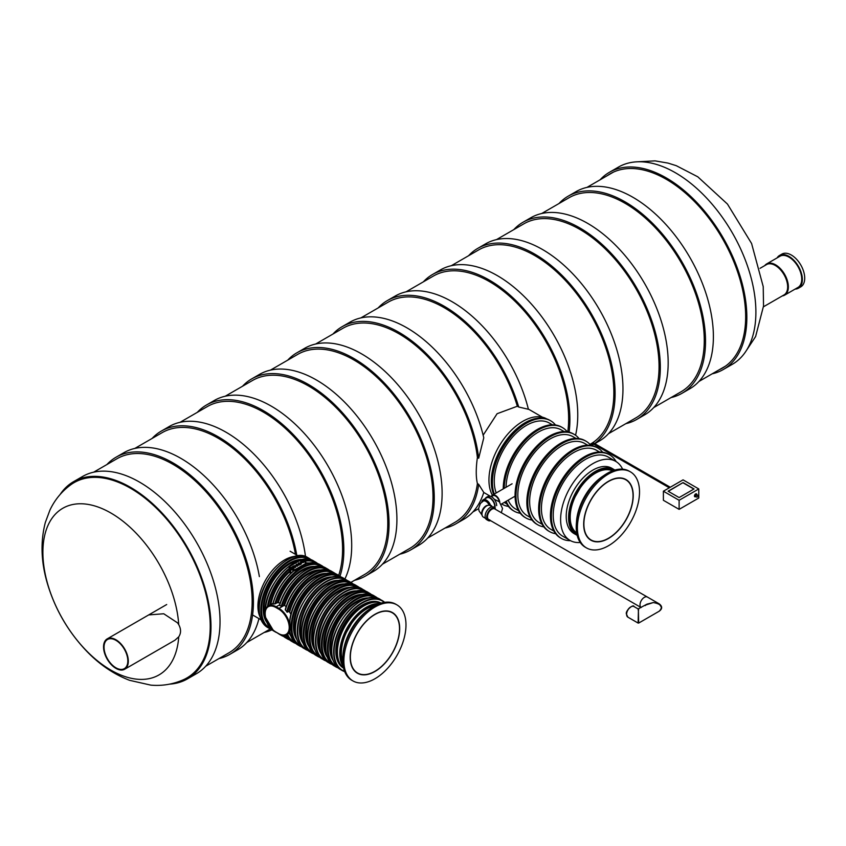 <?xml version="1.0" encoding="UTF-8"?>
<svg xmlns="http://www.w3.org/2000/svg" width="846" height="846" viewBox="0 0 846 846"><rect width="100%" height="100%" fill="white"/><g stroke="black" fill="none" stroke-linecap="round" stroke-linejoin="round"><path stroke-width="1.27" d="M106.903 464.549A113.808 65.713 60 0 1 116.029 457.221A113.808 65.713 60 0 1 172.933 462.857A113.808 65.713 60 0 1 247.286 563.15A113.808 65.713 60 0 1 229.837 654.349A113.808 65.713 60 0 1 218.924 658.59M258.929 618.616A113.808 65.713 60 0 1 237.705 649.802L229.837 654.349M116.029 457.221L123.897 452.684A113.808 65.713 60 0 1 180.801 458.321A113.808 65.713 60 0 1 259.384 576.602M134.81 448.433L162.136 432.655A112.032 64.677 60 0 1 240.232 454.588A112.032 64.677 60 0 1 295.455 554.32M271.978 629.836A113.808 65.713 60 0 1 264.142 632.491M152.111 438.44A113.808 65.713 60 0 1 161.248 431.122A113.808 65.713 60 0 1 218.152 436.758A113.808 65.713 60 0 1 296.735 555.061M161.248 431.122L169.105 426.574A113.808 65.713 60 0 1 226.009 432.211A113.808 65.713 60 0 1 305.501 556.552M315.653 344.026L342.979 328.248A112.032 64.677 60 0 1 398.995 333.8A112.032 64.677 60 0 1 477.398 457.496C475.864 468.303 475.864 476.996 477.398 483.574A112.032 64.677 60 0 1 455.011 522.289L427.685 538.067M444.985 528.084A113.808 65.713 60 0 0 455.899 523.833A113.808 65.713 60 0 0 478.677 484.314L477.398 483.574M332.954 334.033A113.808 65.713 60 0 1 342.091 326.704A113.808 65.713 60 0 1 424.481 351.841A113.808 65.713 60 0 1 478.677 458.236L477.398 457.496M478.677 484.314L483.775 492.467A113.808 65.713 60 0 1 463.767 519.296L455.899 523.833M342.091 326.704L349.948 322.167A113.808 65.713 60 0 1 483.775 437.805L478.677 458.236M360.861 317.916L388.187 302.149A112.032 64.677 60 0 1 517.34 406.228L497.099 413.715L483.151 435.193M378.162 307.933A113.808 65.713 60 0 1 387.299 300.605A113.808 65.713 60 0 1 518.693 407.011L517.34 406.228M387.299 300.605L395.167 296.068A113.808 65.713 60 0 1 528.401 409.284L518.693 407.011M406.08 291.817L433.406 276.039A112.032 64.677 60 0 1 489.422 281.591A112.032 64.677 60 0 1 567.761 431.883M529.691 409.834L528.369 409.126M93.684 472.174L116.917 458.765A112.032 64.677 60 0 1 172.933 464.306A112.032 64.677 60 0 1 246.123 563.034A112.032 64.677 60 0 1 228.949 652.805L205.715 666.225M180.018 422.334L207.344 406.556A112.032 64.677 60 0 1 263.36 412.108A112.032 64.677 60 0 1 338.675 575.417M197.319 412.34A113.808 65.713 60 0 1 206.456 405.012A113.808 65.713 60 0 1 263.36 410.648A113.808 65.713 60 0 1 339.997 576.189M206.456 405.012L214.313 400.475A113.808 65.713 60 0 1 271.217 406.112A113.808 65.713 60 0 1 344.882 579.002M225.226 396.224L252.552 380.457A112.032 64.677 60 0 1 308.568 385.998A112.032 64.677 60 0 1 381.758 484.726A112.032 64.677 60 0 1 364.584 574.497L350.836 582.439M242.527 386.241A113.808 65.713 60 0 1 251.664 378.913A113.808 65.713 60 0 1 308.568 384.549A113.808 65.713 60 0 1 382.921 484.843A113.808 65.713 60 0 1 365.472 576.041A113.808 65.713 60 0 1 354.559 580.282M251.664 378.913L259.532 374.376A113.808 65.713 60 0 1 316.436 380.013A113.808 65.713 60 0 1 390.789 480.295A113.808 65.713 60 0 1 373.34 571.494L365.472 576.041M270.445 370.125L297.771 354.347A112.032 64.677 60 0 1 353.787 359.899A112.032 64.677 60 0 1 426.966 458.627A112.032 64.677 60 0 1 409.802 548.398L382.477 564.176M287.746 360.132A113.808 65.713 60 0 1 296.872 352.814A113.808 65.713 60 0 1 353.787 358.45A113.808 65.713 60 0 1 428.129 458.733A113.808 65.713 60 0 1 410.691 549.932A113.808 65.713 60 0 1 399.777 554.183M296.872 352.814L304.74 348.266A113.808 65.713 60 0 1 361.644 353.903A113.808 65.713 60 0 1 435.997 454.196A113.808 65.713 60 0 1 418.548 545.395L410.691 549.932M423.381 281.824A113.808 65.713 60 0 1 432.507 274.506A113.808 65.713 60 0 1 489.422 280.142A113.808 65.713 60 0 1 569.094 432.169M432.507 274.506L440.375 269.959A113.808 65.713 60 0 1 497.279 275.595A113.808 65.713 60 0 1 575.566 435.256M451.288 265.718L478.614 249.94A112.032 64.677 60 0 1 534.63 255.492A112.032 64.677 60 0 1 607.819 354.21A112.032 64.677 60 0 1 590.645 443.981L589.958 444.383M468.589 255.725A113.808 65.713 60 0 1 477.726 248.396A113.808 65.713 60 0 1 534.63 254.033A113.808 65.713 60 0 1 608.094 351.46A113.808 65.713 60 0 1 594.59 443.558M591.851 445.334A113.808 65.713 60 0 1 591.534 445.525A113.808 65.713 60 0 1 591.523 445.535L593.818 444.203L593.818 443.114L593.818 444.203L669.313 487.793M477.726 248.396L485.583 243.86A113.808 65.713 60 0 1 542.487 249.496A113.808 65.713 60 0 1 616.84 349.789A113.808 65.713 60 0 1 599.391 440.988L594.77 443.664M496.496 239.608L523.822 223.841A112.032 64.677 60 0 1 579.838 229.382A112.032 64.677 60 0 1 653.027 328.111A112.032 64.677 60 0 1 635.854 417.882L608.528 433.66M513.797 229.626A113.808 65.713 60 0 1 522.934 222.297A113.808 65.713 60 0 1 579.838 227.934A113.808 65.713 60 0 1 654.191 328.227A113.808 65.713 60 0 1 636.742 419.426A113.808 65.713 60 0 1 625.828 423.666M522.934 222.297L530.802 217.76A113.808 65.713 60 0 1 587.706 223.397A113.808 65.713 60 0 1 662.048 323.68A113.808 65.713 60 0 1 644.61 414.878L636.742 419.426M541.704 213.509L569.041 197.731A112.032 64.677 60 0 1 625.046 203.283A112.032 64.677 60 0 1 698.236 302.011A112.032 64.677 60 0 1 681.062 391.783L653.736 407.56M559.016 203.516A113.808 65.713 60 0 1 568.142 196.198A113.808 65.713 60 0 1 625.046 201.834A113.808 65.713 60 0 1 699.399 302.117A113.808 65.713 60 0 1 681.961 393.316A113.808 65.713 60 0 1 671.047 397.567M568.142 196.198L576.01 191.651A113.808 65.713 60 0 1 632.914 197.287A113.808 65.713 60 0 1 707.267 297.581A113.808 65.713 60 0 1 689.818 388.779L681.961 393.316M745.749 351.492L755.605 336.56L763.536 305.998L763.219 286.604L751.586 243.489L727.454 204.066L697.802 176.814L676.261 165.679L667.991 163.088L655.016 160.867L636.266 161.861M719.29 369.713A112.201 64.782 -120 0 0 722.431 368.095A112.201 64.782 -120 0 0 722.431 238.54A112.201 64.782 -120 0 0 610.23 173.758A112.201 64.782 -120 0 0 607.259 175.672M712.163 373.826A113.872 65.745 -120 0 0 723.267 369.533A113.872 65.745 -120 0 0 723.267 238.054A113.872 65.745 -120 0 0 609.395 172.309A113.872 65.745 -120 0 0 600.131 179.775M723.267 369.533L732.308 364.319A113.872 65.745 -120 0 0 732.308 232.83A113.872 65.745 -120 0 0 618.437 167.096L609.395 172.309M130.474 488.216A112.782 65.11 60 0 1 204.933 590.307A112.782 65.11 60 0 1 183.815 679.55C173.303 684.266 162.316 686.127 150.831 685.133L129.586 680.321C113.861 674.304 99.553 664.586 86.662 651.187C67.944 631.528 54.768 608.686 47.133 582.64C41.02 561.554 40.418 541.503 45.324 522.479L49.925 510.117C54.8 499.732 61.895 491.188 71.191 484.483A112.782 65.11 60 0 1 130.474 488.216M148.706 614.915L163.743 613.762L177.586 622.878L178.739 624.665C181.15 629.117 181.15 633.168 178.739 636.816L175.006 640.179L124.69 669.228A17.512 10.11 -120 0 0 124.69 649.009A17.512 10.11 -120 0 0 107.178 638.899A17.512 10.11 -120 0 0 103.55 646.915A17.512 10.11 -120 0 0 111.196 664.544A17.512 10.11 -120 0 0 124.69 669.228M60.098 494.508A113.872 65.745 60 0 1 73.539 481.681L82.591 476.467A113.872 65.745 60 0 1 139.516 482.104A113.872 65.745 60 0 1 213.901 582.439A113.872 65.745 60 0 1 196.452 673.691L187.41 678.904A113.872 65.745 60 0 1 169.581 684.139M73.539 481.681A113.872 65.745 60 0 1 130.474 487.328A113.872 65.745 60 0 1 204.859 587.663A113.872 65.745 60 0 1 187.41 678.904M777.114 257.882A18.908 10.913 60 0 1 779.536 255.46L781.894 254.096A18.908 10.913 60 0 1 791.348 255.037A18.908 10.913 60 0 1 803.7 271.693A18.908 10.913 60 0 1 800.802 286.836L798.444 288.2A18.908 10.913 60 0 1 795.134 289.089M779.536 255.46A18.908 10.913 60 0 1 788.99 256.401A18.908 10.913 60 0 1 801.342 273.057A18.908 10.913 60 0 1 798.444 288.2M764.763 265.602A18.009 10.395 60 0 1 766.613 263.952L779.98 256.232A18.009 10.395 60 0 1 788.99 257.121A18.009 10.395 60 0 1 800.76 272.994A18.009 10.395 60 0 1 798 287.429L784.633 295.148A18.009 10.395 60 0 1 782.275 295.931M766.613 263.952A18.009 10.395 60 0 1 775.623 264.84A18.009 10.395 60 0 1 787.393 280.713A18.009 10.395 60 0 1 784.633 295.148M760.036 268.33L766.518 264.587A17.512 10.11 60 0 1 775.274 265.454A17.512 10.11 60 0 1 786.717 280.883A17.512 10.11 60 0 1 784.031 294.916L763.473 306.791M104.037 647.201A16.825 9.718 -120 0 0 111.376 664.131A16.825 9.718 -120 0 0 124.341 668.636A16.825 9.718 -120 0 0 124.341 649.21A16.825 9.718 -120 0 0 107.516 639.491A16.825 9.718 -120 0 0 104.037 647.201M490.669 520.681A7.223 4.177 -60 0 1 488.184 520.533A7.223 4.177 -60 0 1 488.184 512.19A7.223 4.177 -60 0 1 495.407 508.012M489.792 519.856A6.112 3.532 -60 0 1 488.734 519.571A6.112 3.532 -60 0 1 488.734 512.507A6.112 3.532 -60 0 1 494.857 508.975L647.391 597.043A6.112 3.532 120 0 0 641.754 599.825A6.112 3.532 120 0 0 640.528 606.899A6.112 3.532 120 0 0 641.12 607.534A6.112 3.532 -60 0 1 640.39 602.585A6.112 3.532 -60 0 1 644.335 597.35A6.112 3.532 -60 0 1 647.391 597.043L659.182 603.843L653.334 602.542L645.17 605.197M488.184 520.533L486.609 519.624A7.223 4.177 -60 0 1 486.609 511.28A7.223 4.177 -60 0 1 493.842 507.103M485.498 518.344L483.352 517.096A6.673 3.849 -60 0 1 483.352 509.398A6.673 3.849 -60 0 1 490.024 505.538L490.511 505.823M487.994 505.326A6.112 3.532 120 0 0 482.918 509.144A6.112 3.532 120 0 0 482.157 515.457M489.633 505.369A6.112 3.532 -120 0 0 482.918 500.621A6.112 3.532 -120 0 0 481.86 502.016M490.722 505.813A6.673 3.849 -120 0 0 483.119 499.87A6.673 3.849 -120 0 0 481.797 502.069M494.709 506.331A6.673 3.849 -120 0 0 491.79 499.616A6.673 3.849 -120 0 0 486.651 497.829L483.119 499.87M495.1 506.553A7.223 4.177 -120 0 0 491.949 499.277A7.223 4.177 -120 0 0 486.376 497.342A7.223 4.177 -120 0 0 485.266 498.632M496.676 505.644A7.223 4.177 -120 0 0 493.514 498.368A7.223 4.177 -120 0 0 487.952 496.433L486.376 497.342M484.61 500.388A5.562 3.215 -120 0 0 484.06 500.61L483.193 501.107A5.562 3.215 60 0 1 489.242 505.263M661.583 607.534L659.182 603.843C662.471 606.339 662.471 608.803 659.182 611.224L659.182 611.224C663.37 606.963 661.424 604.065 653.334 602.542L646.947 604.171L638.117 608.94L638.402 611.172L638.677 608.94M627.869 617.146L626.442 614.122C624.961 610.928 633.633 603.663 633.992 606.55A6.112 3.532 -60 0 0 630.926 606.857A6.112 3.532 -60 0 0 626.6 614.344A6.112 3.532 -60 0 0 627.869 617.146L638.117 623.068L638.402 611.172L638.677 623.068L659.182 611.224M491.875 496.983A5.383 3.109 60 0 1 492.806 495.767A5.383 3.109 60 0 1 496.581 496.845A5.383 3.109 60 0 1 499.214 501.689M491.325 496.665A6.112 3.532 60 0 1 492.435 495.132A6.112 3.532 60 0 1 496.856 496.475A6.112 3.532 60 0 1 499.775 502.175M698.775 488.946L683.05 479.862L663.391 491.209L679.116 500.293L698.775 488.946L698.775 498.019L679.116 509.366L663.391 500.293L663.391 491.209M668.107 491.209L683.05 482.59L694.058 488.946L679.116 497.564L668.107 491.209M679.116 500.293L679.116 509.366M683.05 482.59L668.308 491.325M693.857 489.051L683.05 482.812M293.763 567.042L292.885 568.047M294.461 567.391C294.112 568.808 292.906 568.882 290.844 567.624L292.843 566.429L293.774 566.947L292.769 567.973L294.186 567.666M294.027 565.995L297.475 566.217L294.651 565.562L295.645 567.455L293.393 566.154L294.038 565.911M297.475 566.217L294.408 565.995M298.701 565.086L296.523 564.737M298.712 565.001L297.401 564.197L296.312 565.17L296.428 564.155L299.135 564.684L297.485 565.371C298.511 564.356 298.257 564.229 296.735 564.991L296.026 564.779M299.209 565.043L297.158 565.625M300.88 563.838L298.701 563.478M300.89 563.743L299.569 562.939L298.49 563.912L298.596 562.897L301.313 563.425L300.954 564.261L299.653 564.123C300.679 563.098 300.436 562.971 298.913 563.732L298.204 563.521M301.388 563.785L300.171 564.684L299.336 564.367M302.741 561.934L300.531 562.199M303.799 562.379L301.06 562.907L302.741 561.755L301.165 562.505M290.686 573.366L289.374 572.16L289.226 569.379A39.751 22.948 -60 0 0 268.298 606.053M272.93 603.388L268.404 606A15.566 8.989 -120 0 0 265.179 613.35M306.009 563.732C311.349 562.104 316.013 562.4 320 564.631A40.312 23.276 120 0 0 306.009 563.848L304.877 564.927A40.312 23.276 120 0 0 296.227 569.918L293.678 570.976A40.312 23.276 120 0 0 272.994 603.991L274.844 603.885A40.312 23.276 -60 0 1 321.565 565.54A40.312 23.276 -60 0 1 323.669 567.042M297.855 644.938A40.312 23.276 120 0 1 289.903 631.772L289.903 620.731A40.312 23.276 120 0 1 309.35 583.666A40.312 23.276 120 0 1 338.157 575.121L339.732 576.031A40.312 23.276 -60 0 0 299.421 599.306A40.312 23.276 -60 0 0 299.421 645.847L297.855 644.938C293.625 642.421 290.961 638.138 289.84 632.089M290.971 614.365L289.078 611.224A37.531 21.668 -60 0 1 327.243 573.482M286.678 611.891A40.312 23.276 -60 0 1 333.684 572.531L332.108 571.632A40.312 23.276 120 0 0 285.377 609.977L287.407 612.197L289.078 611.224M286.191 606.614L284.341 605.313L281.993 606.392L279.603 605.503A40.312 23.276 120 0 1 326.048 568.131L327.624 569.041A40.312 23.276 -60 0 1 329.729 570.542L327.624 569.041A40.312 23.276 -60 0 0 281.179 606.413M280.185 602.997L277.414 602.701A37.531 21.668 -60 0 1 315.135 566.482M274.844 603.885L277.414 602.701M285.377 609.977L285.462 609.31L285.377 609.977M292.928 571.515L293.678 570.976L292.928 571.515A39.751 22.948 120 0 0 272.941 603.843M303.312 562.336L301.779 562.854M300.721 562.516L300.986 561.522L303.217 561.575L303.809 562.283L301.06 562.727M295.645 567.275L293.393 565.963M294.461 567.211C294.112 568.628 292.906 568.702 290.844 567.444M293.224 567.106L292.473 567.983M293.245 567.01L292.737 566.746L292.473 567.803M342.926 655.629A40.312 23.276 -60 0 1 347.537 636.626A40.312 23.276 -60 0 1 369.956 608.813M629.191 513.554A35.024 20.219 -60 0 1 590.942 540.224A35.024 20.219 -60 0 1 590.942 499.775A35.024 20.219 -60 0 1 625.977 479.555A35.024 20.219 -60 0 1 629.191 513.554M634.458 514.495A43.918 25.359 -60 0 1 586.5 547.922A43.918 25.359 -60 0 1 586.5 497.205A43.918 25.359 -60 0 1 630.418 471.846A43.918 25.359 -60 0 1 634.458 514.495M586.5 547.922L585.316 547.246A43.918 25.359 -60 0 1 585.316 496.528A43.918 25.359 -60 0 1 629.244 471.169L630.418 471.846M587.885 506.246A34.749 20.061 -60 0 1 625.839 479.798A34.749 20.061 -60 0 1 625.839 519.92A34.749 20.061 -60 0 1 591.09 539.981A34.749 20.061 -60 0 1 587.885 506.246M576.454 522.617A40.312 23.276 -60 0 1 603.484 475.801M574.032 533.572A37.721 21.785 -60 0 1 574.032 490.014A37.721 21.785 -60 0 1 611.753 468.229L614.111 469.593A37.721 21.785 120 0 0 578.431 488.057A37.721 21.785 120 0 0 572.922 531.997A37.721 21.785 120 0 0 576.39 534.926A37.721 21.785 120 0 0 577.162 535.338L574.032 533.572M496.232 492.932A45.642 26.353 -60 0 1 494.254 481.215A45.642 26.353 -60 0 1 514.178 435.288A45.642 26.353 -60 0 1 549.35 423.053L552.375 424.798M506.056 487.264A45.642 26.353 -60 0 1 526.275 441.771A45.642 26.353 -60 0 1 561.152 429.863L564.166 431.608M518.513 510.667L515.5 508.922A45.642 26.353 -60 0 1 508.192 500.155M530.315 517.477L527.291 515.732A45.642 26.353 -60 0 1 517.837 494.836A45.642 26.353 -60 0 1 537.77 448.898A45.642 26.353 -60 0 1 572.943 436.673L575.957 438.418M542.106 524.287L539.092 522.542A45.642 26.353 -60 0 1 529.638 501.646A45.642 26.353 -60 0 1 549.562 455.708A45.642 26.353 -60 0 1 584.734 443.484L587.759 445.229M553.897 531.098L550.883 529.353A45.642 26.353 -60 0 1 541.429 508.457A45.642 26.353 -60 0 1 561.353 462.519A45.642 26.353 -60 0 1 596.525 450.294L599.55 452.039M580.261 542.487A45.642 26.353 -60 0 1 570.067 540.435L562.675 536.163A45.642 26.353 -60 0 1 553.221 515.267A45.642 26.353 -60 0 1 573.144 469.329A45.642 26.353 -60 0 1 608.327 457.104L615.719 461.366A45.642 26.353 -60 0 1 622.593 469.16M570.067 540.435A45.642 26.353 -60 0 1 560.612 519.539A45.642 26.353 -60 0 1 580.536 473.601A45.642 26.353 -60 0 1 615.719 461.366M616.163 461.641A48.264 27.865 120 0 0 609.628 454.841A48.264 27.865 120 0 0 561.374 482.696A48.264 27.865 120 0 0 561.374 538.426A48.264 27.865 120 0 0 570.532 540.689M609.628 454.841L608.686 454.291A48.264 27.865 120 0 0 560.422 482.157A48.264 27.865 120 0 0 560.433 537.887L561.374 538.426M602.648 452.229A48.264 27.865 120 0 0 597.836 448.031L596.895 447.481A48.264 27.865 120 0 0 548.631 475.346A48.264 27.865 120 0 0 548.631 531.077L549.572 531.616A48.264 27.865 120 0 0 555.621 533.678M597.836 448.031A48.264 27.865 120 0 0 549.572 475.896A48.264 27.865 120 0 0 549.572 531.616M590.846 445.419A48.264 27.865 120 0 0 586.045 441.221A48.264 27.865 120 0 0 537.781 469.086A48.264 27.865 120 0 0 537.781 524.806A48.264 27.865 120 0 0 543.83 526.868M586.045 441.221L585.094 440.671A48.264 27.865 120 0 0 536.84 468.536A48.264 27.865 120 0 0 536.84 524.266L537.781 524.806M579.055 438.609A48.264 27.865 120 0 0 574.244 434.41L573.302 433.861A48.264 27.865 120 0 0 525.049 461.726A48.264 27.865 120 0 0 525.049 517.456L525.99 517.995A48.264 27.865 120 0 0 532.028 520.057M574.244 434.41A48.264 27.865 120 0 0 525.99 462.276A48.264 27.865 120 0 0 525.99 517.995M567.264 431.798A48.264 27.865 120 0 0 562.453 427.6A48.264 27.865 120 0 0 525.567 440.206A48.264 27.865 120 0 0 504.205 488.332M506.225 501.297A48.264 27.865 120 0 0 514.199 511.185A48.264 27.865 120 0 0 520.237 513.247M562.453 427.6L561.511 427.05A48.264 27.865 120 0 0 524.192 440.121A48.264 27.865 120 0 0 503.254 488.882M505.633 501.636A48.264 27.865 120 0 0 513.247 510.646L514.199 511.185M555.462 424.988A48.264 27.865 120 0 0 550.661 420.79L549.72 420.251A48.264 27.865 120 0 0 507.071 439.634A48.264 27.865 120 0 0 493.673 494.413M550.661 420.79A48.264 27.865 120 0 0 508.435 439.624A48.264 27.865 120 0 0 494.276 494.064M501.657 503.93A48.264 27.865 120 0 0 502.397 504.375A48.264 27.865 120 0 0 508.446 506.437M492.361 495.174A47.926 27.675 -60 0 1 503.116 440.005A47.926 27.675 -60 0 1 546.717 418.897M260.177 617.242A37.721 21.785 -60 0 1 262.26 586.786A37.721 21.785 -60 0 1 295.339 556.34M343.592 668.181A37.721 21.785 -60 0 1 341.752 632.681A37.721 21.785 -60 0 1 381.165 603.113M395.664 646.566A35.024 20.219 -60 0 1 357.424 673.236A35.024 20.219 -60 0 1 357.424 632.787A35.024 20.219 -60 0 1 392.449 612.567A35.024 20.219 -60 0 1 395.664 646.566M400.93 647.497A43.918 25.359 -60 0 1 352.972 680.935A43.918 25.359 -60 0 1 352.972 630.217A43.918 25.359 -60 0 1 396.89 604.858A43.918 25.359 -60 0 1 400.93 647.497M352.972 680.935L351.788 680.258A43.918 25.359 -60 0 1 351.788 629.54A43.918 25.359 -60 0 1 395.717 604.181L396.89 604.858M354.358 639.259A34.749 20.061 -60 0 1 392.311 612.8A34.749 20.061 -60 0 1 392.311 652.932A34.749 20.061 -60 0 1 357.562 672.993A34.749 20.061 -60 0 1 354.358 639.259M178.739 636.816A96.201 55.54 60 0 1 107.41 668.012A96.201 55.54 60 0 1 42.913 550.302A96.201 55.54 60 0 1 110.921 513.036A96.201 55.54 60 0 1 178.739 624.665M626.6 613.889A5.562 3.215 -60 0 1 630.725 606.973M695.698 496.623A1.671 0.962 -60 0 1 694.45 496.031A1.671 0.962 -60 0 1 695.602 493.948A1.671 0.962 -60 0 1 696.808 494.614A1.671 0.962 -60 0 1 696.808 494.699M696.247 496.94A1.11 1.11 0 0 0 697.918 495.978A1.11 1.11 0 0 0 697.368 495.016A1.11 0.645 -60 0 0 696.247 496.94L695.465 496.486A1.11 0.645 -60 0 1 696.575 494.561L697.368 495.016A1.11 0.645 -60 0 1 697.59 495.523M290.569 565.953L299.209 560.961A3.553 2.052 180 0 1 304.243 560.961L304.634 561.184A3.553 2.052 180 0 1 304.634 564.092L295.994 569.083A3.553 2.052 180 0 1 290.961 569.083L290.569 568.861A3.553 2.052 180 0 1 290.569 565.953L290.326 566.09A3.892 2.242 180 0 0 289.184 567.677L289.184 568.544M270.805 604.604A36.97 21.351 -60 0 1 289.374 572.16M269.916 605.123A37.531 21.668 -60 0 1 289.226 571.251M267.399 606.73A40.312 23.276 -60 0 1 289.184 568.385M265.845 618.669A40.312 23.276 120 0 0 273.639 630.957L265.485 617.294M276.187 632.385A40.312 23.276 -60 0 1 275.204 631.867A40.312 23.276 -60 0 1 270.678 627.658M303.788 560.655A40.312 23.276 -60 0 1 315.516 562.051A40.312 23.276 -60 0 1 317.62 563.542L313.94 561.141A40.312 23.276 120 0 0 283.696 571.092A40.312 23.276 120 0 0 265.337 610.452M301.694 646.894A40.312 23.276 -60 0 1 299.421 645.847L301.705 646.904M317.81 577.236A39.751 22.948 120 0 0 290.051 619.335M289.797 611.563A36.97 21.351 -60 0 1 324.05 574.254M287.407 612.197A39.751 22.948 -60 0 1 334.424 573.63M290.971 636.308A37.531 21.668 -60 0 1 289.237 633.168M294.694 642.452A39.751 22.948 -60 0 1 287.545 634.14M285.927 634.986A40.312 23.276 120 0 0 291.796 641.448L295.73 643.436A40.312 23.276 -60 0 1 293.372 642.357A40.312 23.276 -60 0 1 286.879 634.521M335.799 574.043L333.684 572.531A40.312 23.276 -60 0 1 335.777 574.032M311.751 573.736A39.751 22.948 120 0 0 285.462 609.31M284.542 605.387A36.97 21.351 -60 0 1 317.99 570.764M283.717 605.408A37.531 21.668 -60 0 1 321.184 569.982M281.993 606.392A39.751 22.948 -60 0 1 328.375 570.141M288.645 638.952A39.751 22.948 -60 0 1 284.193 635.346M289.66 639.925A40.312 23.276 -60 0 1 287.312 638.857A40.312 23.276 -60 0 1 283.304 635.346M282.405 635.24A40.312 23.276 120 0 0 285.747 637.947L282.384 635.24M305.702 570.246A39.751 22.948 120 0 0 279.635 605.038M278.292 602.511A36.97 21.351 -60 0 1 311.941 567.264M275.711 603.684A39.751 22.948 -60 0 1 322.315 566.64M282.585 635.462A39.751 22.948 -60 0 1 282.046 635.177M279.688 634.458L278.736 633.855A40.312 23.276 120 0 0 279.688 634.458L283.622 636.446A40.312 23.276 -60 0 1 281.263 635.357A40.312 23.276 -60 0 1 279.857 634.437M304.888 561.215A39.751 22.948 -60 0 1 316.267 563.15M306.019 563.002A37.531 21.668 -60 0 1 309.076 562.992M293.594 563.256A39.751 22.948 120 0 0 265.316 610.558M265.834 619.166A36.97 21.351 -60 0 1 271.608 583.243A36.97 21.351 -60 0 1 299.833 560.274M270.477 628.472A39.751 22.948 -60 0 1 269.821 582.217A39.751 22.948 -60 0 1 310.207 559.65M266.754 622.328A37.531 21.668 -60 0 1 270.932 582.852A37.531 21.668 -60 0 1 303.027 559.492M271.503 629.445A40.312 23.276 -60 0 1 269.155 628.367A40.312 23.276 -60 0 1 269.155 581.826A40.312 23.276 -60 0 1 309.456 558.55L307.891 557.641A40.312 23.276 120 0 0 276.822 568.449A40.312 23.276 120 0 0 259.236 609.014A40.312 23.276 120 0 0 267.579 627.468C261.996 624.02 259.162 617.792 259.066 608.782C257.819 581.424 291.13 546.019 307.891 557.641M287.534 559.756A39.751 22.948 120 0 0 259.236 608.56M340.261 664.247A36.97 21.351 -60 0 1 344.259 625.183A36.97 21.351 -60 0 1 376.079 602.193M343.391 668.023A37.531 21.668 -60 0 1 343.592 624.803A37.531 21.668 -60 0 1 380.922 603.018M344.544 671.259A39.974 23.085 -60 0 1 342.366 624.094A39.974 23.085 -60 0 1 384.306 602.394M331.727 650.86A40.312 23.276 120 0 0 340.071 669.313C334.551 665.918 331.727 659.721 331.632 650.733C330.352 623.343 363.801 587.896 380.383 599.497A40.312 23.276 120 0 0 349.324 610.294A40.312 23.276 120 0 0 331.727 650.86M340.071 669.313L344.671 671.608A40.312 23.276 -60 0 1 341.964 670.402A40.312 23.276 -60 0 1 341.964 623.862A40.312 23.276 -60 0 1 382.276 600.586A40.312 23.276 -60 0 1 384.655 602.341L380.383 599.497M360.11 601.569A39.974 23.085 120 0 0 331.727 650.595A39.974 23.085 120 0 0 331.727 650.733M332.245 657.183A36.97 21.351 -60 0 1 338.21 621.694A36.97 21.351 -60 0 1 365.958 598.788M333.165 660.504A37.531 21.668 -60 0 1 337.533 621.302A37.531 21.668 -60 0 1 369.3 597.921M336.951 666.86A39.751 22.948 -60 0 1 336.422 620.668A39.751 22.948 -60 0 1 376.692 598.027M325.826 647.465A40.312 23.276 120 0 0 334.181 665.908C328.597 662.46 325.763 656.242 325.668 647.232C324.42 619.875 357.721 584.47 374.482 596.092A40.312 23.276 120 0 0 343.423 606.899A40.312 23.276 120 0 0 325.826 647.465M334.181 665.908L338.03 667.875A40.312 23.276 -60 0 1 335.746 666.817A40.312 23.276 -60 0 1 335.746 620.277A40.312 23.276 -60 0 1 376.058 597.001L374.482 596.092M354.136 598.207A39.751 22.948 120 0 0 325.826 647.01M326.376 654.127A36.97 21.351 -60 0 1 332.15 618.193A36.97 21.351 -60 0 1 360.375 595.235M327.296 657.279A37.531 21.668 -60 0 1 331.484 617.813A37.531 21.668 -60 0 1 363.569 594.452M331.019 663.423A39.751 22.948 -60 0 1 330.363 617.168A39.751 22.948 -60 0 1 370.76 594.611M332.044 664.396A40.312 23.276 -60 0 1 329.697 663.327A40.312 23.276 -60 0 1 329.697 616.776A40.312 23.276 -60 0 1 370.009 593.511L368.433 592.602A40.312 23.276 120 0 0 337.374 603.399A40.312 23.276 120 0 0 319.777 643.965A40.312 23.276 120 0 0 328.121 662.418C322.548 658.971 319.703 652.742 319.608 643.743C318.371 616.385 351.672 580.969 368.433 592.602M348.076 594.706A39.751 22.948 120 0 0 319.777 643.51M320.317 650.627A36.97 21.351 -60 0 1 326.091 614.704A36.97 21.351 -60 0 1 354.326 591.735M321.237 653.789A37.531 21.668 -60 0 1 325.424 614.312A37.531 21.668 -60 0 1 357.52 590.952M325.435 660.398A39.974 23.085 -60 0 1 324.198 613.604A39.974 23.085 -60 0 1 365.335 591.28M326.059 660.959A40.312 23.276 -60 0 1 323.796 659.922A40.312 23.276 -60 0 1 323.796 613.371A40.312 23.276 -60 0 1 364.108 590.106A40.312 23.276 -60 0 1 366.138 591.544L362.225 589.017A40.312 23.276 120 0 0 331.156 599.814A40.312 23.276 120 0 0 313.559 640.38A40.312 23.276 120 0 0 321.914 658.833C316.383 655.428 313.57 649.231 313.464 640.242C312.195 612.853 345.633 577.406 362.225 589.017M341.943 591.079A39.974 23.085 120 0 0 313.559 640.105A39.974 23.085 120 0 0 313.559 640.242M314.078 646.693A36.97 21.351 -60 0 1 320.042 611.203A36.97 21.351 -60 0 1 347.791 588.298M314.998 650.024A37.531 21.668 -60 0 1 319.365 610.823A37.531 21.668 -60 0 1 351.132 587.431M318.794 656.369A39.751 22.948 -60 0 1 318.255 610.178A39.751 22.948 -60 0 1 358.535 587.536M319.851 657.374A40.312 23.276 -60 0 1 317.588 656.337A40.312 23.276 -60 0 1 317.588 609.786A40.312 23.276 -60 0 1 357.9 586.521L356.325 585.612A40.312 23.276 120 0 0 325.266 596.409A40.312 23.276 120 0 0 307.669 636.975A40.312 23.276 120 0 0 316.013 655.428C310.44 651.98 307.595 645.752 307.5 636.742C306.263 609.384 339.563 573.979 356.325 585.612M335.968 587.716A39.751 22.948 120 0 0 307.669 636.52M308.208 643.637A36.97 21.351 -60 0 1 313.982 607.714A36.97 21.351 -60 0 1 342.218 584.745M309.128 646.799A37.531 21.668 -60 0 1 313.316 607.322A37.531 21.668 -60 0 1 345.411 583.962M312.861 652.943A39.751 22.948 -60 0 1 312.206 606.677A39.751 22.948 -60 0 1 352.592 584.121M313.887 653.905A40.312 23.276 -60 0 1 311.529 652.837A40.312 23.276 -60 0 1 311.529 606.296A40.312 23.276 -60 0 1 351.841 583.021L350.265 582.111A40.312 23.276 120 0 0 319.206 592.909A40.312 23.276 120 0 0 301.61 633.474A40.312 23.276 120 0 0 309.964 651.928C304.38 648.48 301.546 642.262 301.451 633.252C300.203 605.895 333.504 570.49 350.265 582.111M329.919 584.226A39.751 22.948 120 0 0 301.61 633.02M302.159 640.147A36.97 21.351 -60 0 1 307.933 604.213A36.97 21.351 -60 0 1 336.158 581.255M303.08 643.298A37.531 21.668 -60 0 1 307.257 603.833A37.531 21.668 -60 0 1 339.352 580.472M307.278 649.908A39.974 23.085 -60 0 1 306.041 603.124A39.974 23.085 -60 0 1 347.177 580.8M303.746 648.343L307.902 650.479A40.312 23.276 -60 0 1 305.639 649.432A40.312 23.276 -60 0 1 305.639 602.891A40.312 23.276 -60 0 1 345.94 579.616A40.312 23.276 -60 0 1 347.981 581.054L344.058 578.527A40.312 23.276 120 0 0 312.999 589.324A40.312 23.276 120 0 0 295.402 629.889A40.312 23.276 120 0 0 303.746 648.343C298.226 644.938 295.402 638.741 295.307 629.752C294.027 602.373 327.476 566.915 344.058 578.527M323.785 580.589A39.974 23.085 120 0 0 295.402 629.614A39.974 23.085 120 0 0 295.402 629.752M295.92 636.203A36.97 21.351 -60 0 1 301.874 600.723A36.97 21.351 -60 0 1 329.633 577.818M296.84 639.534A37.531 21.668 -60 0 1 301.208 600.332A37.531 21.668 -60 0 1 332.975 576.951M300.626 645.889A39.751 22.948 -60 0 1 300.097 599.687A39.751 22.948 -60 0 1 340.367 577.057M278.609 633.591A15.017 8.671 -120 0 0 289.216 627.457A15.017 8.671 -120 0 0 278.609 609.078L275.785 607.449A15.017 8.671 -120 0 0 265.179 613.572A15.017 8.671 -120 0 0 275.785 631.962L279 633.813A15.566 8.989 -120 0 0 286.783 634.585A15.566 8.989 -120 0 0 289.173 622.106A15.566 8.989 -120 0 0 279 608.39L284.341 605.313M278.609 609.078L279 608.39L276.187 606.762L279.592 604.795M275.785 607.449L276.187 606.762A15.566 8.989 -120 0 0 268.404 606C261.118 609.564 266.575 627.33 275.902 632.216L276.187 632.184M275.785 631.962L278.725 633.844C282.945 635.621 285.631 635.864 286.783 634.585L289.966 632.745M304.634 561.184L304.877 561.321A3.892 2.242 180 0 1 306.019 562.907A3.892 2.242 180 0 1 304.877 564.494L304.877 564.927M304.634 564.092L296.227 569.918M295.994 569.083L296.227 569.495A3.892 2.242 180 0 1 290.717 569.495L290.717 573.334M290.961 569.083L290.326 569.263L290.326 573.165M290.569 568.861L290.326 569.263A3.892 2.242 180 0 1 289.184 567.677L290.4 565.932L298.976 561.088M299.209 560.961L304.412 560.94L306.019 563.774M614.852 470.059A37.721 21.785 120 0 0 614.111 469.593L614.852 470.059M612.938 470.672A36.23 20.917 120 0 0 579.055 489.517A36.23 20.917 120 0 0 574.191 531.055A36.23 20.917 120 0 0 576.739 533.371M614.164 470.26A37.171 21.457 120 0 0 579.045 488.554A37.171 21.457 120 0 0 573.641 531.785A37.171 21.457 120 0 0 576.993 534.64M576.665 532.938A35.913 20.738 -60 0 1 574.318 530.759A35.913 20.738 -60 0 1 575.259 496.581A35.913 20.738 -60 0 1 580.335 487.782A35.913 20.738 -60 0 1 612.525 470.831M536.956 418.326A47.926 27.675 120 0 0 491.304 481.374A47.926 27.675 120 0 0 493.408 493.747M379.632 603.61A37.721 21.785 120 0 0 344.111 634.045A37.721 21.785 120 0 0 343.254 666.616M375.571 605.366A36.23 20.917 120 0 0 348.721 627.764A36.23 20.917 120 0 0 342.746 662.217M377.834 604.308A37.171 21.457 120 0 0 348.245 627.489A37.171 21.457 120 0 0 342.968 664.702M342.715 661.487A35.913 20.738 -60 0 1 345.506 634.415A35.913 20.738 -60 0 1 346.448 632.311A35.913 20.738 -60 0 1 351.524 623.523A35.913 20.738 -60 0 1 374.926 605.704M246.842 642.484L270.276 628.948M472.893 511.967L478.635 508.658M698.955 381.451L725.403 366.181M586.923 187.41L613.371 172.14M166.694 604.53L107.178 638.899M483.743 492.457L490.342 496.264M529.057 409.475L542.476 417.226M253.134 615.264L261.118 619.875M290.104 551.232L298.088 555.843M494.265 499.256L499.299 501.752L502.535 508.467L501.329 512.718M491.579 505.612L491.04 506.13M483.193 501.107L480.359 503.529L478.625 508.393L479.079 510.995L481.86 514.812M488.734 519.571L641.109 607.534M633.992 606.55L638.117 608.94M638.117 623.068L638.677 623.068M645.202 605.609L646.947 604.171M512.094 483.785L492.435 495.132M515.055 496.19L501.329 504.121M590.519 445.017L593.818 443.114L670.265 487.243M591.523 445.535L593.818 444.203M276.208 632.385L273.639 630.957M289.681 639.936L285.747 637.947M323.69 567.053L320 564.631M271.513 629.456L267.579 627.468M332.055 664.406L328.121 662.418M326.07 660.969L321.914 658.833M319.873 657.384L316.013 655.428M313.898 653.926L309.964 651.928M378.109 598.45L376.058 597.001M293.086 571.209C283.209 579.922 276.441 590.846 272.782 603.97M313.94 561.141C297.179 549.509 263.878 584.924 265.126 612.282M279.466 605.228C286.286 580.356 312.47 559.121 326.048 568.131M285.271 609.543C291.764 584.406 318.35 562.484 332.108 571.632M291.796 641.448L285.874 635.008M289.85 619.748C292.991 592.94 322.971 564.779 338.157 575.121M341.784 577.48L339.732 576.031M353.956 584.523L351.841 583.021M359.952 587.97L357.9 586.521M372.124 595.013L370.009 593.511M337.163 574.603L334.646 573.144M311.582 560.052L309.456 558.55M298.723 563.542L299.896 563.172M580.219 487.952L575.259 496.581M506.722 503.856L504.248 502.429M501.636 503.941L502.397 504.375M346.448 632.311L351.524 623.523"/></g></svg>
